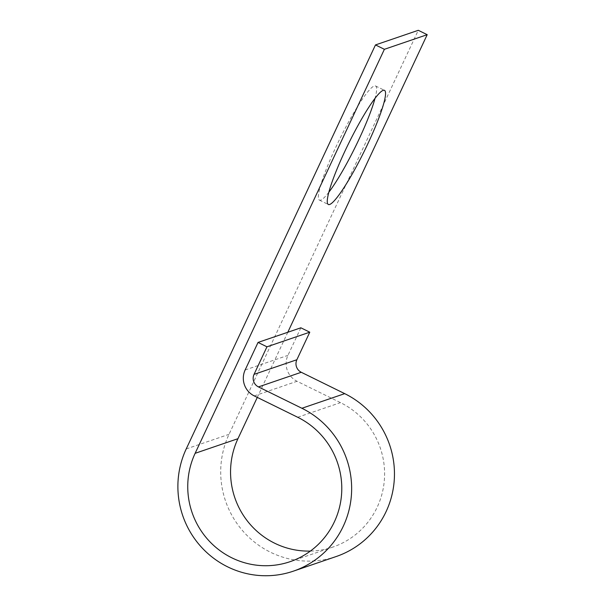 <?xml version="1.0" encoding="UTF-8"?>
<svg xmlns="http://www.w3.org/2000/svg" width="606" height="606" viewBox="0 0 606 606"><rect width="100%" height="100%" fill="white"/><g stroke="black" fill="none" stroke-linecap="round" stroke-linejoin="round"><path stroke-width="0.45" stroke-dasharray="3.03 2.27" d="M328.861 192.193A63.607 8.734 -63.8 0 1 319.43 200.124A63.607 8.734 -63.8 0 1 335.906 147A63.607 8.734 -63.8 0 1 375.561 85.961A63.607 8.734 -63.8 0 1 375.038 98.278M257.292 397.4L287.805 332.262M336.141 556.543A88.362 86.703 71.1 0 1 242.953 531.106A88.362 86.703 71.1 0 1 229.038 434.313L418.291 30.3M300.856 327.801L287.948 355.358A19.43 19.066 -108.9 0 0 297.054 381.28L340.504 402.642A78.333 76.871 71.1 0 1 384.492 477.998A78.333 76.871 71.1 0 1 332.899 547.051A78.333 76.871 71.1 0 1 310.37 551.081M186.224 448.932L229.038 434.313M245.142 369.978L287.948 355.358M254.24 395.9L297.054 381.28M297.69 417.261L340.504 402.642M319.43 200.124L328.346 204.502M290.085 561.679L332.899 547.051M375.561 85.961L384.469 90.347"/><path stroke-width="0.91" d="M344.822 151.386A63.607 8.734 116.2 0 0 328.346 204.502A63.607 8.734 116.2 0 0 367.993 143.463A63.607 8.734 116.2 0 0 384.469 90.347A63.607 8.734 116.2 0 0 344.822 151.386M375.038 98.278A63.607 8.734 -63.8 0 1 359.085 139.085A63.607 8.734 -63.8 0 1 328.861 192.193M310.37 551.081A78.333 76.871 71.1 0 1 237.946 438.691L257.292 397.4M287.805 332.262L427.2 34.678L384.386 49.306L195.132 453.318L237.946 438.691M266.958 346.806L309.772 332.186L300.856 327.801L258.042 342.428L266.958 346.806L254.05 374.364A9.401 9.226 -108.9 0 0 258.459 386.908L301.902 408.27A88.362 86.703 71.1 0 1 351.525 493.269A88.362 86.703 71.1 0 1 293.327 571.17A88.362 86.703 71.1 0 1 200.139 545.733A88.362 86.703 71.1 0 1 186.224 448.932L375.478 44.927L418.291 30.3L427.2 34.678M375.478 44.927L384.386 49.306M309.772 332.186L296.864 359.737A9.401 9.226 -108.9 0 0 301.273 372.281L344.716 393.642A88.362 86.703 71.1 0 1 394.339 478.649A88.362 86.703 71.1 0 1 336.141 556.543L293.327 571.17M258.042 342.428L245.142 369.978A19.43 19.066 -108.9 0 0 254.24 395.9L297.69 417.261A78.333 76.871 71.1 0 1 341.678 492.625A78.333 76.871 71.1 0 1 290.085 561.679A78.333 76.871 71.1 0 1 207.479 539.128A78.333 76.871 71.1 0 1 195.132 453.318M301.902 408.27L344.716 393.642M258.459 386.908L301.273 372.281M254.05 374.364L296.864 359.737"/></g></svg>
